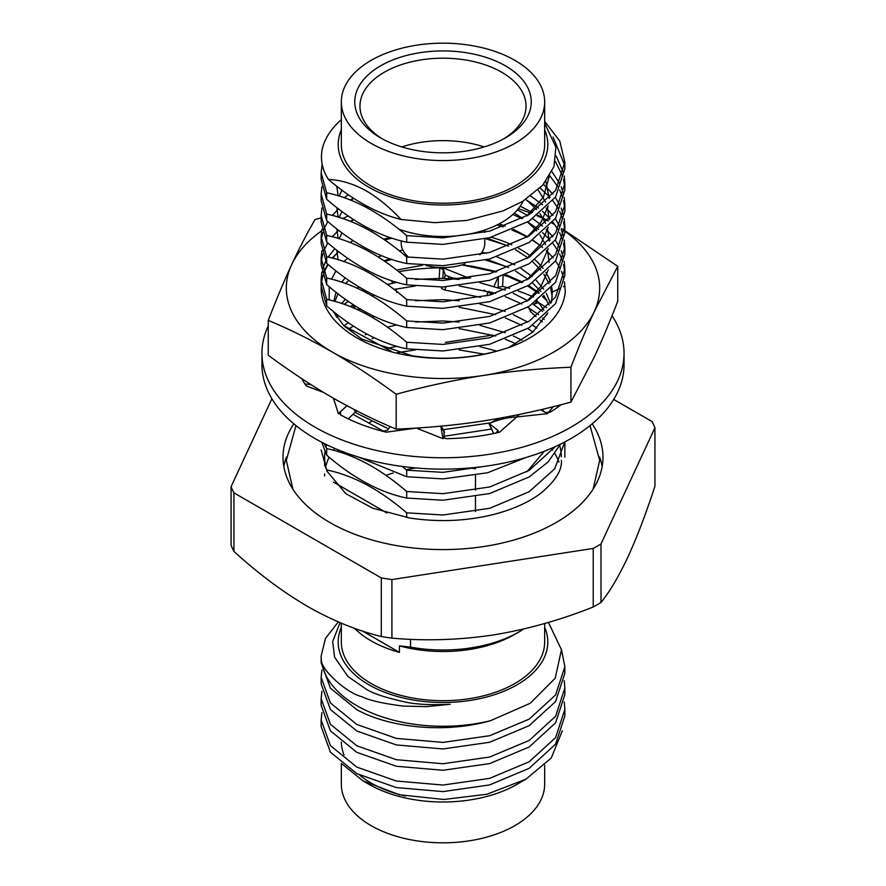 <?xml version="1.0" encoding="UTF-8"?>
<svg xmlns="http://www.w3.org/2000/svg" width="886" height="886" viewBox="0 0 886 886"><rect width="100%" height="100%" fill="white"/><g stroke="black" fill="none" stroke-linecap="round" stroke-linejoin="round"><path stroke-width="1.33" d="M340.091 622.659L332.671 641.542L334.587 657.19L347.899 676.461L366.328 689.23C372.641 693.395 385.543 697.659 405.024 701.989C415.778 704.392 430.806 705.167 450.121 704.304L426.598 706.629L403.318 706.098C383.062 703.55 369.296 700.427 362.009 696.717C345.983 693.029 319.469 668.166 321.264 659.007L321.142 656.05L325.439 638.441L338.308 621.894M562.366 730.728L551.258 758.017L525.985 779.148L486.979 794.255L443.908 799.482L399.475 794.764L362.939 780.832L342.45 764.264M564.238 701.978L564.858 709.365L555.577 737.628L529.163 761.783L489.637 778.362L443 785.051L396.363 781.031L356.836 767.11L330.423 745.613L321.142 720.03L321.884 712.643M564.238 680.658L564.858 688.045L555.577 716.298L529.163 740.463L489.637 757.043L443 763.732L396.363 759.712L356.836 745.79L330.423 724.294L321.142 698.711L321.884 691.324M561.403 649.294L564.858 666.726L555.577 694.978L529.163 719.144L489.637 735.723L443 742.413L396.363 738.392L356.836 724.471L330.423 702.975L321.142 677.391L321.884 670.004M321.142 656.061L321.142 662.617L330.423 688.2L356.836 709.697C390.759 728.303 446.046 733.42 490.556 720.695L530.304 703.229L555.201 678.244L561.469 649.792L548.434 622.404M321.142 677.391L321.142 683.937L330.423 709.531L356.836 731.016L396.363 744.938L443 748.958L489.637 742.269L529.163 725.689L555.577 701.535L564.858 673.271L564.858 666.726M321.142 698.711L321.142 705.256L330.423 730.85L356.836 752.336L396.363 766.257L443 770.277L489.637 763.588L529.163 747.009L555.577 722.854L564.858 694.591L564.858 688.045M321.142 720.03L321.142 726.575L330.423 752.17L356.836 773.655L396.363 787.576L443 791.597L489.637 784.918L529.163 768.328L555.577 744.174L564.858 715.921L564.858 709.365M549.187 176.591L543.373 197.213L526.882 215.929M338.12 195.828L336.813 186.248M545.876 181.375L549.176 198.42M548.257 205.951L540.958 222.419L526.882 237.249M338.12 217.148L336.813 207.568M339.083 196.127L341.996 190.191M538.101 189.881L545.599 202.052M547.382 206.848L549.176 219.739M548.257 227.27L540.958 243.739L526.882 258.568M338.12 238.467L336.813 228.887M339.083 217.447L341.996 211.51M351.155 200.413L353.592 198.254M525.841 199.383L536.683 209.506M539.917 213.559L545.599 223.372M547.382 228.167L549.176 241.058M548.257 248.589L540.958 265.069L526.882 279.887M338.12 259.786L336.813 250.206M339.083 238.766L341.996 232.83M351.155 221.733L353.603 219.562M514.323 213.116L522.596 218.321M527.569 222.076L536.683 230.825M539.917 234.89L545.599 244.691M547.382 249.487L549.176 262.389M548.257 269.909L540.958 286.388L526.882 301.218M542.487 409.288L543.882 411.713M544.369 451.218L526.882 471.784M338.12 451.672L337.588 449.59M326.679 455.16C353.359 478.219 380.028 492.516 406.685 498.054L406.685 491.508C380.005 468.439 353.337 454.141 326.679 448.604L326.679 455.16L321.817 442.269M397.138 352.728L415.434 349.926M459.181 349.926L484.243 354.178M560.473 444.152L548.168 461.883L529.163 476.956L489.637 493.546L443 500.236L406.685 498.054M358.121 456.943L406.685 476.734L406.685 470.178L443 472.36L490.135 465.538M372.054 338.574L374.313 337.743M459.181 328.606L495.717 335.993M505.297 339.26L516.095 343.801M526.04 457.497L487.544 472.77L443 478.905L406.685 476.734M350.291 327.986L353.448 326.07M372.054 317.254L374.313 316.413M459.181 307.287L495.717 314.663M505.297 317.941L521.843 325.328M527.702 328.606L532.973 331.94M558.545 405.334L557.294 407.505M355.308 412.555L388.456 428.791M336.636 317.332L338.563 315.527M350.291 306.667L353.448 304.751M372.054 295.935L374.313 295.093M394.037 289.423L415.434 285.956M459.181 285.956L495.717 293.344M505.297 296.622L521.843 304.009M527.702 307.287L538.588 314.663M542.586 317.941L544.159 319.337M491.531 429.057L444.34 436.233M462.337 265.003L495.717 272.024M505.297 275.302L521.843 282.689M527.702 285.956L538.588 293.344M542.586 296.622L547.116 300.841M326.679 305.914L321.142 285.956L321.142 279.411L326.679 299.357L326.679 305.914C353.359 328.972 380.028 343.27 406.685 348.807L406.685 342.262L443 344.433L489.637 337.743L529.163 321.164L555.577 297.009L564.858 268.746L564.238 261.37M321.286 282.689L322.692 275.302M323.811 272.024L327.776 264.194M332.228 258.103L338.563 251.558M326.679 284.594L321.142 264.637L321.142 258.092L326.679 278.038L326.679 284.594C353.359 307.652 380.028 321.95 406.685 327.488L406.685 320.942L443 323.113L489.637 316.424L529.163 299.845L555.577 275.69L564.858 247.427L564.238 240.04M321.286 261.37L322.692 253.983M323.811 250.705L327.776 242.875M332.228 236.784L338.563 230.238M350.291 221.389L353.448 219.462M512.916 214.434L521.843 218.72M527.702 221.998L538.588 229.385M542.586 232.664L550.095 240.04M552.842 243.318L557.892 250.705M559.653 253.983L562.654 261.37M563.574 264.637L564.736 272.024M564.858 268.757L564.858 275.302L555.577 303.555L529.163 327.709L489.637 344.3L443 350.989L406.685 348.807M326.679 263.264L321.142 243.318L321.142 236.772L326.679 256.719L326.679 263.264C353.359 286.322 380.028 300.631 406.685 306.168L406.685 299.612L443 301.794L489.637 295.104L529.163 278.525L555.577 254.371L564.858 226.107L564.238 218.72M321.286 240.04L322.692 232.664M323.811 229.385L327.776 221.555M332.228 215.464L338.563 208.919M350.291 200.07L353.436 198.143M525.664 199.494L538.588 208.066M542.586 211.333L550.095 218.72M552.842 221.998L557.892 229.385M559.653 232.664L562.654 240.04M563.574 243.318L564.736 250.705M564.858 247.427L564.858 253.983L555.577 282.235L529.163 306.39L489.637 322.98L443 329.67L406.685 327.488M326.679 241.944L321.142 221.998L321.142 215.453L326.679 235.399L326.679 241.944C353.359 265.003 380.028 279.3 406.685 284.849L406.685 278.293L443 280.474L489.637 273.785L529.163 257.206L555.577 233.04L564.858 204.788L564.238 197.401M540.106 187.943L550.095 197.401M552.842 200.679L557.892 208.066M559.653 211.333L562.654 218.72M563.574 221.998L564.736 229.385M564.858 226.107L564.858 232.664L555.577 260.916L529.163 285.07L489.637 301.661L443 308.339L406.685 306.168M326.679 220.625L321.142 200.679L321.142 194.134L326.679 214.08L326.679 220.625C353.359 243.683 380.028 257.981 406.685 263.519L406.685 256.973L443 259.155L489.637 252.466L529.163 235.886L555.577 211.721L564.858 183.468L564.238 176.081M549.741 175.683L557.892 186.747M559.653 190.014L562.654 197.401M563.574 200.679L564.736 208.066M564.858 204.788L564.858 211.333L555.577 239.597L529.163 263.751L489.637 280.33L443 287.02L406.685 284.849M326.679 199.306L321.142 179.36L321.142 172.803L326.679 192.76L326.679 199.306C353.359 222.364 380.028 236.662 406.685 242.199L406.685 235.654L443 237.836L489.637 231.146L529.163 214.556L555.577 190.401L564.858 162.149L559.775 141.062L544.668 121.36M555.389 161.485L562.654 176.081M563.574 179.36L564.736 186.747M564.858 183.468L564.858 190.014L555.577 218.277L529.163 242.432L489.637 259.011L443 265.7L406.685 263.519M553.097 137.031L564.736 165.427M564.858 168.705L555.577 196.958L529.163 221.112L489.637 237.692L443 244.381L406.685 242.199M328.473 179.493C352.694 200.125 376.871 213.448 401.037 219.473C389.84 207.501 378.388 198.054 366.682 191.132C353.547 183.812 340.811 179.936 328.473 179.493C322.471 170.3 320.322 160.421 322.05 149.867A121.858 70.359 180 0 1 341.331 119.654M544.668 123.176L555.876 147.12L553.96 166.646L542.686 185.218L522.629 201.388L503.082 210.89L466.689 220.448L434.76 222.674L401.037 219.473M406.685 235.654C379.983 212.585 353.315 198.287 326.679 192.76M563.574 172.803L556.175 156.091M322.15 164.187L321.142 172.803M406.685 256.973C380.005 233.915 353.337 219.617 326.679 214.08M563.574 194.134L561.148 186.747M559.653 183.468L551.9 171.64M321.884 186.747L321.142 194.134M406.685 278.293C380.005 255.234 353.337 240.937 326.679 235.399M563.574 215.453L561.148 208.066M559.653 204.788L555.267 197.401M552.842 194.134L543.517 184.277M321.884 208.066L321.142 215.453M406.685 299.612C380.005 276.554 353.337 262.256 326.679 256.719M563.574 236.772L561.148 229.385M559.653 226.107L555.267 218.72M552.842 215.453L546.164 208.066M542.586 204.788L530.725 195.994M348.386 194.765L344.122 197.777M321.884 229.385L321.142 236.772M406.685 320.942C380.005 297.873 353.337 283.575 326.679 278.038M563.574 258.092L561.148 250.705M559.653 247.427L555.267 240.04M552.842 236.772L546.164 229.385M542.586 226.107L532.885 218.72M527.702 215.453L517.346 209.916M366.018 206.549L365.253 206.892M321.884 250.705L321.142 258.092M406.685 342.262C380.005 319.204 353.337 304.895 326.679 299.357M542.586 247.427L532.885 240.04M527.702 236.772L513.315 229.385M505.297 226.107L499.095 223.914M366.959 227.469L365.253 228.211M334.83 248.645L328.141 257.062M325.649 261.37L322.692 268.746M321.884 272.024L321.142 279.411M390.947 351.066L343.613 325.527M443.233 429.71L490.002 422.932M542.586 311.396L532.885 304.009M527.702 300.731L513.315 293.344M505.297 290.076L479.88 282.689M459.181 279.411L443 278.348L415.434 279.411M396.873 282.269L387.348 284.506M366.959 291.428L365.253 292.17M348.386 301.362L344.122 304.385M547.958 412.92L553.385 406.641M536.927 328.174L532.885 325.328M527.702 322.05L513.315 314.663M505.297 311.396L479.88 304.009M459.181 300.731L443 299.667L415.434 300.731M366.959 312.747L365.253 313.489M348.386 322.681L344.122 325.705M384.081 431.482L353.337 414.515M522.053 340.213L513.315 335.993M505.297 332.715L479.88 325.328M459.181 322.05L443 320.987L415.434 322.05M396.873 324.907L387.348 327.144M366.959 334.066L365.253 334.808M406.685 470.178L402.222 466.457M406.685 491.508L443 493.679L489.637 486.99L529.163 470.411L555.367 446.577M496.913 351.133L479.88 346.647M396.873 346.227L387.348 348.464M406.685 517.513L406.685 512.828L443 514.999L489.637 508.309L529.163 491.73L554.691 468.838L564.781 441.959M324.154 443.465L326.679 448.604M406.685 512.828C380.005 489.77 353.337 475.461 326.679 469.923L321.142 449.977M426.022 265.479A41.775 24.121 0 0 0 465.006 263.939M479.824 254.825A41.775 24.121 0 0 0 484.775 243.44L484.775 238.932M505.408 65.841A88.257 50.956 180 0 1 505.408 137.895A88.257 50.956 180 0 1 380.592 137.895L380.592 137.895A88.257 50.956 180 0 1 380.592 65.841A88.257 50.956 180 0 1 505.408 65.841M503.503 138.969A83.04 47.944 0 0 0 526.04 106.132A83.04 47.944 0 0 0 501.72 72.231A83.04 47.944 0 0 0 411.226 61.843A83.04 47.944 0 0 0 359.96 106.132A83.04 47.944 0 0 0 382.497 138.969M398.789 229.153A83.04 47.944 0 0 0 523.172 201.056M484.177 146.943A83.04 47.944 0 0 0 401.823 146.943M365.065 205.12A83.04 47.944 0 0 0 366.904 207.756M475.472 511.554L475.472 496.78M475.472 490.235L475.472 475.461M475.472 468.915L475.472 468.86A107.926 62.319 180 0 0 470.089 467.963M354.555 628.296A101.668 58.697 0 0 0 371.112 640.855A101.668 58.697 0 0 0 399.464 652.395L362.363 630.976M399.464 652.395L399.464 645.861L410.528 647.123L410.528 639.282M333.435 482.084L387.027 513.027M341.331 129.821A104.803 60.503 0 0 0 368.897 187.289A104.803 60.503 0 0 0 494.643 197.157A104.803 60.503 0 0 0 544.668 129.821M371.112 143.366A101.668 58.697 0 0 0 481.906 156.091A101.668 58.697 0 0 0 544.668 101.868A101.668 58.697 0 0 0 514.888 60.359A101.668 58.697 0 0 0 404.094 47.645A101.668 58.697 0 0 0 341.331 101.868A101.668 58.697 0 0 0 371.112 143.366M341.331 101.868L341.331 144.507A101.668 58.697 0 0 0 371.112 186.016A101.668 58.697 0 0 0 481.906 198.741A101.668 58.697 0 0 0 544.668 144.507L544.668 101.868M371.312 421.592A118.381 68.344 0 0 0 369.506 422.4M334.709 448.382A118.381 68.344 0 0 0 333.313 450.276M329.16 457.242A118.381 68.344 0 0 0 325.749 466.59M326.624 444.683A118.381 68.344 0 0 0 325.904 447.186M324.985 451.893A118.381 68.344 0 0 0 324.619 457.209A118.381 68.344 0 0 0 326.69 469.934M561.37 456.822A118.381 68.344 0 0 0 559.708 445.769M558.911 462.093A118.381 68.344 0 0 0 554.935 453.732M552.654 450.221A118.381 68.344 0 0 0 551.291 448.382M602.159 466.59A159.978 92.365 0 0 0 599.589 457.065M286.411 457.065A159.978 92.365 0 0 0 283.841 466.59M293.82 423.84A159.978 92.365 0 0 0 283.022 457.209A159.978 92.365 0 0 0 329.88 522.53A159.978 92.365 0 0 0 504.223 542.553A159.978 92.365 0 0 0 602.978 457.209A159.978 92.365 0 0 0 592.18 423.84M593.21 548.434L593.21 606.999C559.941 620.244 526.395 629.592 492.561 635.074C458.549 640.069 425.003 641.099 391.911 638.142L391.911 579.577L593.21 548.434A218 125.867 0 0 0 600.996 543.938L654.931 427.716L654.931 486.292C646.027 513.581 637.045 537.115 627.964 556.895C618.849 576.277 609.867 591.471 600.996 602.502A218 125.867 180 0 1 593.21 606.999M600.996 602.502L600.996 543.938M654.931 427.716A218 125.867 0 0 0 652.085 421.581L613.71 399.42M271.88 398.755L231.069 486.702L231.069 545.278A218 125.867 180 0 0 233.915 551.424L233.915 492.849L381.279 577.927A218 125.867 0 0 0 391.911 579.577M231.069 486.702A218 125.867 0 0 0 233.915 492.849M381.279 577.927L381.279 636.502C357.102 630.599 332.538 620.588 307.597 606.456C282.867 591.948 258.302 573.596 233.915 551.424M391.911 638.142A218 125.867 180 0 1 381.279 636.502M410.528 647.123A107.926 62.319 0 0 0 519.318 631.762A107.926 62.319 0 0 0 523.903 628.949M544.668 623.5L544.668 641.996A101.668 58.697 180 0 1 481.906 696.219A101.668 58.697 180 0 1 371.112 683.494A101.668 58.697 180 0 1 341.331 641.996L341.331 623.179M341.331 627.31A104.803 60.503 0 0 0 368.897 684.778A104.803 60.503 0 0 0 494.643 694.646A104.803 60.503 0 0 0 544.668 627.31M544.668 765.305L544.668 784.132A101.668 58.697 180 0 1 481.906 838.355A101.668 58.697 180 0 1 371.112 825.641A101.668 58.697 180 0 1 341.331 784.132L341.331 763.367M405.478 796.038A101.668 58.697 180 0 1 371.112 782.991A101.668 58.697 180 0 1 359.749 775.184M344.045 754.95A101.668 58.697 180 0 1 341.343 742.058M525.985 779.148L517.103 784.276A104.803 60.503 180 0 1 368.897 784.276L362.939 780.832M366.151 484.531A107.926 62.319 180 0 1 367.635 483.678M385.931 475.394A107.926 62.319 180 0 1 393.151 473.013M406.131 469.713A107.926 62.319 180 0 1 415.911 467.963M492.66 335.074L445.381 342.395M519.318 631.762L514.888 634.321A101.668 58.697 180 0 1 399.464 645.861M401.225 240.848L401.225 243.44A41.775 24.121 0 0 0 408.778 257.283M490.556 720.695A121.858 70.359 180 0 1 356.836 705.666A121.858 70.359 180 0 1 321.264 659.007M564.382 281.826A121.858 70.359 180 0 1 564.803 286.023L565.279 291.76A122.445 70.692 180 0 1 561.27 306.357A122.445 70.692 180 0 1 509.683 347.345L500.834 349.981A121.858 70.359 180 0 1 411.458 356.017A121.858 70.359 180 0 1 321.153 286.986M321.385 283.631A121.858 70.359 180 0 1 322.925 276.067M324.077 272.711A121.858 70.359 180 0 1 328.163 264.526M332.649 258.214A121.858 70.359 180 0 1 338.707 251.668M350.003 242.598A121.858 70.359 180 0 1 353.104 240.56M370.946 231.324A121.858 70.359 180 0 1 372.951 230.493M497.002 224.989A121.858 70.359 180 0 1 503.193 226.894M511.864 230.017A121.858 70.359 180 0 1 527.081 237.138M532.486 240.305A121.858 70.359 180 0 1 542.542 247.471M546.208 250.66A121.858 70.359 180 0 1 553.041 257.837M555.5 261.027A121.858 70.359 180 0 1 559.919 268.225M561.403 271.415A121.858 70.359 180 0 1 563.762 278.625M564.858 231.202A156.678 90.461 180 0 1 594.34 311.473A156.678 90.461 180 0 1 483.546 375.431A156.678 90.461 180 0 1 332.217 352.019A156.678 90.461 180 0 1 291.66 264.648A156.678 90.461 180 0 1 321.618 230.869M553.783 224.103A156.678 90.461 180 0 1 554.913 224.756L553.783 224.103A156.678 90.461 180 0 0 551.978 223.073L553.783 224.103M561.392 228.809A156.678 90.461 180 0 1 564.592 231.013M518.332 208.742A156.678 90.461 180 0 1 531.179 213.293M537.104 215.741A156.678 90.461 180 0 1 548.035 220.946M342.649 218.598A156.678 90.461 180 0 1 348.287 216.007M268.248 320.4L268.248 355.275C291.106 372.009 312.426 386.086 332.217 397.504C353.47 409.686 374.789 420.23 396.175 429.134C427.395 427.838 456.511 425.103 483.546 420.916C512.584 416.331 541.711 410.063 570.927 402.1L594.34 356.958C602.115 340.102 609.922 321.518 617.752 301.207L617.752 266.332L594.34 311.473C586.554 328.329 578.746 346.913 570.927 367.225C539.707 368.51 510.58 371.256 483.546 375.431C454.518 380.016 425.391 386.296 396.175 394.259C373.327 377.525 352.008 363.448 332.217 352.019C310.953 339.847 289.633 329.304 268.248 320.4C276.62 298.837 284.417 280.253 291.66 264.648C299.446 247.98 307.254 232.929 315.073 219.506L321.142 217.901M520.182 206.261L532.475 212.441M537.78 215.232L548.113 220.869M561.469 228.621L564.637 230.526M564.858 230.67L617.752 266.332M396.175 429.134L396.175 394.259M570.927 402.1L570.927 367.225M335.584 315.77A109.377 63.15 180 0 1 336.303 313.777M341.863 303.621A109.377 63.15 180 0 1 345.341 299.224M496.891 271.659L472.548 266.254L461.883 264.958M422.511 265.257L396.618 270.086M358.985 286.898L357.136 288.238M551.768 287.297A109.377 63.15 180 0 1 552.332 292.114L560.605 288.072M563.385 286.71L564.803 286.023M491.209 237.26A109.377 63.15 180 0 1 511.754 244.835M518.531 248.279A109.377 63.15 180 0 1 530.725 256.231M535.078 259.853A109.377 63.15 180 0 1 543.007 268.38M545.798 272.379A109.377 63.15 180 0 1 550.483 282.246M507.313 245.577L485.65 238.722M392.055 238.124L384.69 240.006M507.025 266.797L485.528 260.074M407.781 256.419L406.297 256.641M392.022 259.443L384.712 261.337M546.496 299.701L542.985 296.278M539.109 292.934L528.51 285.469M522.773 282.191L506.449 274.859M345.318 299.202L341.675 303.555M336.038 313.566L335.395 315.316M550.627 303.411L546.252 293.255M543.65 289.135L536.229 280.341M532.187 276.598L520.946 268.38M514.799 264.814L497.002 256.851M486.248 253.341L481.94 252.178M402.809 250.018L399.165 250.771M381.689 255.666L378.1 256.973M345.252 277.839L341.631 282.224M336.027 292.236L333.812 301.174M334.554 312.393L335.528 315.682M508.453 347.711L532.696 332.184L547.825 313.002M551.502 302.392L552.332 292.114M500.834 349.981C471.906 358.453 442.369 360.38 412.211 355.773L361.909 339.105L344.178 326.081L332.881 311.052M329.171 299.955L329.249 286.754M331.497 279.234L335.993 270.894M343.834 261.647L347.655 258.214M383.627 239.286L389.895 237.404M487.366 238.29L508.564 246.164M515.519 249.708L528.023 257.892M532.53 261.603L540.859 270.208M543.849 274.184L549.098 283.786M550.749 288.493L552.266 296.932M334.897 301.473L338.042 293.798M345.551 283.564L348.829 280.341M383.893 260.783L390.183 258.823M404.913 255.478L406.53 255.201M487.488 259.576L508.531 267.494M515.453 271.061L527.99 279.234M532.508 282.933L540.87 291.527M543.86 295.503L549.121 305.083M499.106 418.325L489.249 423.586C497.976 419.687 507.135 417.472 516.737 416.952L519.373 414.426M493.657 433.509L489.249 423.586L497.877 430.308L497.987 431.925M540.615 409.731L547.626 413.651L516.737 416.952L499.626 432.169A147.973 85.433 180 0 1 446.212 438.659L442.668 436.853M416.409 428.071L386.374 432.169A147.973 85.433 180 0 1 340.667 414.947L339.593 413.552L340.357 412.223L338.374 413.651L346.935 405.699M323.6 392.42L306.29 385.931A147.973 85.433 180 0 1 301.694 378.588M398.711 271.725A147.973 85.433 180 0 1 439.788 267.838L439.124 279.168M470.676 277.872L468.893 278.093L443 267.816L443.332 269.632L439.788 267.838M504.588 275.568A147.973 85.433 180 0 1 509.306 276.875M561.159 404.669A147.973 85.433 180 0 1 549.874 412.333L545.167 412.499M268.248 325.915A181.043 104.526 0 0 0 261.957 353.248A181.043 104.526 0 0 0 314.984 427.152A181.043 104.526 0 0 0 512.285 449.811A181.043 104.526 0 0 0 624.043 353.248A181.043 104.526 0 0 0 612.005 315.77M496.027 433.044L497.877 430.308L498.253 431.117M533.516 297.031A147.973 85.433 0 0 0 518.244 291.051M509.683 288.349A147.973 85.433 0 0 0 502.572 286.411L503.193 275.247M498.408 277.717L498.109 287.297L502.572 286.411M624.043 353.248L624.043 364.611A181.043 104.526 180 0 1 512.285 461.185A181.043 104.526 180 0 1 314.984 438.526A181.043 104.526 180 0 1 261.957 364.611L261.957 353.248M546.618 307.663L538.677 302.669L543.893 310.244M546.529 314.308L546.872 314.862M536.041 316.579L530.227 311.351L529.906 308.959M536.982 300.697L538.677 302.669L533.206 304.219M542.298 321.95L540.072 320.045M468.993 278.138L468.893 278.093C460.919 278.769 455.216 278.636 451.782 277.695L455.925 279.101M483.811 290.121L487.909 292.336L490.611 292.757L491.497 292.103M480.522 297.319L444.85 290.054L441.549 288.526L441.726 287.053M442.147 287.042L441.549 288.526M443 267.816L445.27 275.258L451.782 277.695L450.243 278.669M490.036 294.994L490.611 292.757L489.006 291.416M493.901 292.801L492.915 294.185M494.078 286.3L497.755 277.927M360.812 309.303L357.955 309.923M355.031 305.77L354.389 308.35M396.751 292.435L395.931 289.013M392.797 283.155L391.08 280.452M356.615 410.772L348.253 418.868M355.64 410.273L356.094 411.691M311.152 384.712L304.85 383.904M440.807 426.166L443 438.67L417.107 428.403L421.293 427.75M443.941 430.973L444.218 438.326M442.934 429.245L444.451 432.124M390.172 426.565L387.547 430.175L382.807 431.338M442.889 277.539L443.332 269.632M340.612 414.925L340.357 412.223M333.402 398.191L338.374 413.651M364.423 290.043L361.643 290.342M530.227 311.351L531.323 309.524M534.225 304.928L536.462 301.495M444.85 290.054L445.857 286.931M486.923 295.813L487.909 292.336M491.376 294.628L491.907 292.214M448.305 278.558L448.814 276.831M441.516 288.415L441.904 287.053M444.373 278.392L445.27 275.258M358.387 309.845L358.354 307.841M353.459 307.951L353.193 304.895M355.74 412.101L353.802 409.332M444.484 432.612L440.951 426.155M484.775 232.387L484.775 230.006M324.619 475.981L324.619 473.91M324.619 465.87L324.619 457.209M564.858 168.694L564.858 162.149M564.858 457.209L564.858 441.915M401.225 231.113L401.225 230.006M489.15 424.073L493.635 433.52M529.352 309.28L529.806 308.561M444.174 431.294L443.332 429.876M441.084 426.144L443.365 429.954M442.889 277.407L442.834 278.348M295.979 425.612L286.322 460.343L292.878 489.138M590.021 425.612L599.678 460.343L593.122 489.138M326.679 470.843L345.905 493.746L372.796 508.221L409.775 518.022C438.094 522.297 465.682 521.201 492.516 514.744C512.673 509.594 528.809 502.384 540.947 493.103C555.4 481.043 562.2 470.123 561.381 460.343M325.826 468.362L324.619 460.343"/></g></svg>
